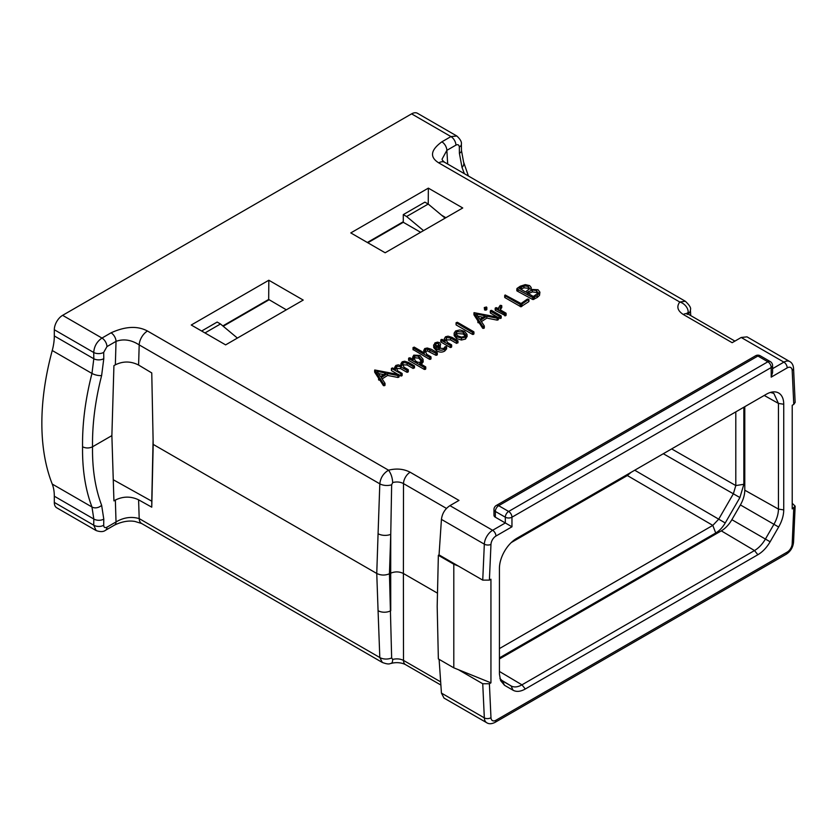 <?xml version="1.0" encoding="UTF-8"?>
<svg xmlns="http://www.w3.org/2000/svg" width="837" height="837" viewBox="0 0 837 837"><rect width="100%" height="100%" fill="white"/><g stroke="black" fill="none" stroke-linecap="round" stroke-linejoin="round"><path stroke-width="1.26" d="M410.151 472.235C403.706 468.887 396.487 468.207 388.525 470.185C383.388 473.313 380.479 477.864 379.81 483.828L378.073 533.734A9.395 5.064 1.9 0 0 390.753 534.33L391.653 484.769A9.395 5.085 -177.9 0 1 379.81 483.828L139.193 344.907A11.749 6.78 -60 0 1 147.49 331.023L388.525 470.185C391.015 473.522 392.407 477.645 392.689 482.562C396.675 481.526 400.274 481.882 403.507 483.608A9.395 5.43 -60 0 1 410.151 472.235L458.979 500.421L449.94 505.642C445.022 508.896 442.187 513.479 441.434 519.4L439.048 554.9L482.74 580.125L489.394 580.125L490.942 579.235L490.942 682.846L489.394 683.745L490.974 717.675A7.052 4.07 120 0 0 495.954 720.249A4.698 2.71 60 0 1 494.981 722.404L786.236 554.251A4.698 2.71 60 0 0 787.209 552.096A7.052 4.07 120 0 0 792.189 543.768A4.698 2.563 2.5 0 0 793.56 542.052C793.037 547.314 790.599 551.384 786.236 554.251M493.966 509.534A4.698 4.698 0 0 1 496.32 505.464A4.698 2.71 60 0 1 498.674 505.694L508.645 511.449A4.698 2.71 60 0 1 511.962 517.203L511.962 526.797L495.347 517.203A4.698 2.71 180 0 1 493.966 515.289L493.966 509.534A4.698 2.71 0 0 0 495.347 511.449L505.318 517.203L505.318 522.958L492.627 530.292L449.94 505.642M793.56 368.332L795.15 402.398L793.769 404.397L792.189 370.467A4.698 2.856 -2.7 0 0 793.56 368.332C793.246 365.037 791.98 362.766 789.762 361.553L747.012 336.861L741.195 337.478L732.155 342.699L683.337 314.513A9.395 5.43 -60 0 1 688.035 314.042L686.895 313.184L687.229 314.419M464.378 173.688L462.024 167.463L459.408 153.349L459.314 147.071C459.074 144.832 457.944 144.184 455.924 145.115L446.853 150.357L442.135 159.02C441.915 159.731 442.752 160.819 444.625 162.284L685.325 301.247L679.78 302.021C676.359 306.624 677.541 310.789 683.337 314.513M444.625 162.284A11.749 6.78 120 0 0 438.745 162.87C429.517 157.115 430.553 150.105 441.863 141.83A7.052 4.07 -120 0 1 446.853 150.357L447.69 164.052M459.314 147.071A7.052 3.997 -0.9 0 0 461.375 144.194C461.825 141.924 460.308 139.204 456.835 136.012L417.464 113.288A11.749 6.78 -60 0 0 411.595 113.863L62.618 315.34L101.968 338.064C96.925 341.548 94.173 346.351 93.723 352.492L93.817 358.759L91.965 373.448C85.384 399.165 82.256 423.606 82.56 446.791C82.256 469.536 85.384 489.614 91.965 506.992L93.817 519.024L93.723 525.186L96.14 530.553M111.876 435.617L92.53 446.791C92.216 468.877 95.24 488.379 101.633 505.276L103.788 519.118L103.694 525.28C103.851 527.477 104.939 528.105 106.958 527.174L116.029 521.932A7.052 4.07 60 0 1 114.575 525.061C121.93 521.556 128.71 520.352 134.914 521.451L141.61 523.491A11.749 6.78 120 0 1 139.193 518.605C131.388 516.335 123.667 517.444 116.029 521.932L115.349 500.055L113.926 500.882L111.876 435.617L113.926 365.633L115.349 364.817L116.029 341.36A7.052 4.07 -120 0 0 111.049 332.823C125.393 326.294 137.53 325.687 147.49 331.023M382.122 378.91L387.594 375.436L397.878 377.456L397.878 375.541L399.029 375.018L398.579 374.537L374.777 369.985L374.788 372.371L378.586 378.198M374.777 369.985L379.276 377.33L378.774 380.04L379.925 380.207L383.43 385.627L384.748 385.585L384.978 383.461M384.057 385.742L384.057 383.817L384.748 383.66L384.978 385.187M397.878 377.456L399.029 376.943L399.061 374.955M399.061 374.652L399.061 376.577M391.454 368.374L401.634 374.066L402.001 373.354L397.711 370.875L396.027 367.391L396.728 366.167L400.693 366.742L406.96 370.352L408.132 369.577L404.041 367.223L402.346 363.729L403.036 362.526L407.075 363.059L413.133 366.554L414.357 365.821L408.592 362.494L404.669 361.239L402.189 361.793L400.933 363.708L401.739 365.895L398.245 364.848L395.891 365.434L394.687 367.317L395.482 369.588L392.616 367.935L391.454 368.374L391.59 370.697L398.067 374.432M399.134 375.049L401.634 375.98L402.001 373.354M396.267 368.489L400.693 368.657L406.96 372.277L407.881 372.141L408.132 369.577M402.587 364.827L407.075 364.974L413.133 368.479L414.357 367.746L414.357 365.821M412.662 357.137L413.405 359.774L409.963 357.786L408.833 358.571L424.317 367.506L425.594 366.805L419.724 363.415L421.44 362.902L423.072 359.293L419.996 355.463L413.792 355.139L412.662 357.137L412.672 359.345M409.011 357.901L408.833 360.485L409.011 359.816L408.833 360.485L424.317 369.42L425.384 369.326L425.594 366.805M421.44 364.817L423.072 361.207M425.186 351.519L425.583 349.353L427.487 349.019L435.931 353.371L436.914 353.224L437.155 352.639L431.275 349.249L427.247 348.004L424.704 348.579L423.679 350.619L424.505 353.047L414.242 347.125L413.028 347.596L413.028 349.51L429.632 359.366L430.616 359.251L430.835 356.708L426.744 354.344L425.018 350.494M425.206 351.624L427.487 350.944L435.931 355.286L436.914 355.139L437.155 352.639M439.362 348.841L440.628 344.289L439.519 342.626L437.5 342.145L434.958 342.877L433.744 345.712L436.558 348.872C439.435 350.525 442.166 350.609 444.75 349.123L446.498 346.654L445.169 346.654L443.715 348.485L438.023 348.213L440.628 344.289M433.744 347.627L433.629 344.917L433.744 347.627L436.558 350.787C439.435 352.45 442.166 352.534 444.75 351.038L446.623 348.872L446.623 346.947M444.301 338.692L445.242 341.182L442.145 339.393L440.994 340.167L450.421 345.608L451.499 344.802L447.607 342.553L445.933 339.801L446.414 337.541L450.536 337.96L456.594 341.465L457.818 340.732L452.053 337.405L448.067 336.181L445.535 336.767L444.301 338.692L444.301 340.638M441.298 339.435L440.994 342.082L441.298 341.35L440.994 342.082L450.421 347.533L451.269 347.324L451.499 344.802M445.954 339.874L450.536 339.885L456.594 343.379L457.818 342.647L457.818 340.732M454.188 335.658L454.188 333.743L456.699 336.715L461.449 338.096L465.539 337.112L467.056 334.413L464.577 331.368L459.9 329.956L455.6 330.96L454.125 333.157L454.188 335.658L456.699 338.629L461.449 340.021L465.539 339.037L467.056 336.328M456.113 322.705L456.196 324.976L472.581 334.434L473.533 334.319L473.721 331.714L457.368 322.276L456.113 322.705L472.581 332.519L473.721 331.714M481.421 321.586L486.883 318.112L497.178 320.132L497.178 318.217L498.318 317.694L497.879 317.213L474.077 312.661L474.087 315.047L477.885 320.874M474.077 312.661L478.576 320.006L478.063 322.716L479.214 322.883L482.729 328.292L484.048 328.25L484.278 326.137M483.347 328.407L483.347 326.493L484.048 326.336L484.278 327.863M497.178 320.132L498.318 319.608L498.36 317.631M498.36 317.328L498.36 319.242M484.623 309.983L484.278 307.608L484.623 309.983L486.841 309.439L486.475 306.991L484.278 307.556L486.423 308.047L486.475 306.991M490.597 310.569L490.545 311.228L499.898 316.627L500.997 315.831L491.549 310.37L490.597 310.569L490.545 313.153L490.597 312.483L490.545 313.153L497.429 317.118M498.423 317.694L500.84 318.395L500.997 315.831M495.65 307.734L495.389 310.381L495.65 309.648L495.389 310.381L505.621 315.769L505.935 313.111L500.882 310.203L500.097 307.964L501.593 305.547L500.212 305.338L498.559 307.796L498.789 308.989L496.487 307.66L495.389 308.466L504.816 313.906L505.935 313.111M500.097 309.889L501.541 307.911L501.593 305.547M505.14 294.969L504.899 297.606L505.14 296.894L504.899 297.606L520.865 306.771L528.67 301.718L528.764 299.269L527.436 299.05L521.032 303.517L505.14 294.969L504.899 295.691L520.865 304.846L528.764 299.269M517.13 288.357L516.952 290.91L517.13 290.282L516.952 290.91L532.719 299.51L537.061 297.627L539.499 295.398L539.917 292.165L538.024 289.738L530.7 289.403L531.171 287.478L529.601 285.595L525.249 284.632L520.258 286.212L517.13 288.357L516.952 288.995L532.719 297.595L537.061 295.702L539.917 292.165M268.823 280.238L303.214 300.075L225.624 344.875L191.255 325.018L268.823 280.238L268.677 299.447L286.338 309.816M428.356 188.137L462.735 207.974L385.146 252.774L350.787 232.916L428.356 188.137L428.241 204.071L424.893 202.135L403.288 214.607L403.288 222.286L367.82 242.761M111.049 332.823L101.968 338.064A7.052 4.07 -120 0 1 106.958 346.602L116.029 341.36C123.667 338.65 131.388 339.843 139.193 344.907L138.597 365.047C130.854 361.103 123.102 361.029 115.349 364.817M106.958 346.602L103.694 352.387L103.788 358.665L101.633 375.531C95.24 400.536 92.216 424.286 92.53 446.791C89.193 448.36 85.866 448.36 82.56 446.791M138.597 365.047L151.759 372.925L153.192 444.384L376.755 573.46C380.835 575.458 385.072 575.563 389.446 573.784L390.701 573.167L390.753 610.738A9.395 5.775 178 0 1 378.073 610.675L379.81 657.526L382.321 662.454C389.854 665.258 389.969 663.228 391.099 663.427C395.116 662.266 400.839 662.234 405.453 664.588L405.453 664.588A9.395 5.43 -60 0 1 403.507 660.414C400.274 658.792 396.675 658.457 392.689 659.41L391.653 657.955L389.446 573.784L390.753 534.33L390.701 573.167C395.074 571.389 399.301 571.493 403.392 573.491L403.507 660.414L440.66 681.862M391.653 484.769L392.689 482.562M438.358 555.297L453.8 564.222L453.8 667.832L438.358 658.918L437.186 606.427L438.358 555.297L439.048 554.9M437.489 593.171L403.392 573.491L403.507 483.608L446.508 508.436M391.653 657.955A9.395 5.754 177.8 0 1 379.81 657.526L139.193 518.605L138.597 499.825C130.854 496.163 123.102 496.247 115.349 500.055M153.192 444.384L151.759 507.17L138.597 499.825M151.759 507.17L151.769 501.196L113.257 479.747M151.769 501.196L153.098 439.676M106.958 527.174A7.052 4.07 60 0 1 105.493 530.302C103.38 531.924 100.252 532.008 96.109 530.543L56.749 507.808A11.749 6.78 -60 0 1 54.311 502.43L54.311 496.215A46.998 27.14 120 0 0 52.239 484.058A235.009 135.688 120 0 1 52.239 350.515A46.998 27.14 120 0 0 54.311 335.961L54.311 329.736A11.749 6.78 -60 0 1 62.618 315.34M456.835 136.012L450.944 136.588L441.863 141.83M687.323 313.572L688.202 311.95L688.851 313.174A9.395 5.66 -3.1 0 0 690.41 309.816C691.278 308.089 689.583 305.233 685.325 301.247M688.851 313.174L688.903 314.555M793.769 404.397L792.221 405.286L792.221 508.906L795.15 506.165L792.221 503.278M513.029 690.211L504.512 685.294L500.568 680.554L499.427 674.057L499.427 568.386A24.545 14.166 -60 0 1 516.785 538.327L766.378 394.217A24.545 14.166 -60 0 1 772.572 391.967A24.545 14.166 -60 0 1 783.735 404.24L783.735 509.911C783.673 515.456 781.978 521.158 778.651 527.017L770.134 541.78C766.723 547.586 762.633 551.907 757.862 554.732L525.301 688.997C520.541 691.676 516.45 692.084 513.029 690.211L511.051 685.911L502.42 680.931L499.909 678.472M772.582 365.623L772.582 372.496L771.201 377.131L771.201 367.537A4.698 2.71 0 0 0 772.582 365.623A4.698 4.698 0 0 0 770.228 361.553L760.258 355.788A4.698 4.698 0 0 0 755.56 355.788A4.698 2.71 -120 0 1 757.903 356.028A4.698 2.71 -60 0 1 760.258 355.788M495.347 517.203L495.347 511.449A4.698 2.71 120 0 1 498.674 505.694L757.903 356.028L767.874 361.783L508.645 511.449A4.698 2.71 120 0 0 505.318 517.203A4.698 2.71 180 0 0 511.962 517.203L771.201 367.537A4.698 2.71 -120 0 0 767.874 361.783A4.698 2.71 -60 0 1 770.228 361.553M453.8 667.832L490.942 682.846M453.8 564.222L458.404 566.074M458.404 669.694L482.74 683.745L489.394 683.745M439.111 659.347L441.434 693.099L443.997 698.068L486.757 722.749C488.913 724.151 491.654 724.036 494.981 722.404M770.438 392.438L773.827 393.38L778.452 403.424L778.452 509.095C778.379 514.012 776.872 519.076 773.932 524.297L765.416 539.059C762.371 544.207 758.74 548.047 754.503 550.558L521.953 684.833C517.716 687.198 514.085 687.554 511.051 685.911L501.154 679.968M499.427 658.96L721.306 530.857A21.155 12.21 120 0 0 731.873 519.693L740.4 504.931A21.155 12.21 120 0 0 744.784 490.2L744.784 406.698M499.427 657.882L715.719 533.002C719.422 530.794 722.593 527.446 725.229 522.968L739.908 497.544L743.852 484.288L743.852 407.232M222.82 325.928L268.677 299.447M441.559 215.182L445.87 217.714M367.349 242.479L403.288 221.732M269.148 299.719L223.207 326.252M403.288 222.286L420.624 232.288M237.394 338.075L220.487 323.982L217.17 322.057L201.644 331.023M220.487 323.982L204.971 332.938M631.108 472.319L627.342 475.542L511.25 542.564M499.427 648.591L712.81 525.395L718.69 519.191L733.369 493.767L735.796 485.575L735.796 411.877M445.117 218.154L428.209 204.05L406.604 216.521L403.288 214.607M423.512 230.625L406.604 216.521M387.594 375.436L387.594 373.522L397.878 375.541M384.978 383.273L381.233 377.55L387.594 373.522M383.43 385.627L383.43 383.702L384.057 383.817M383.189 385.344L383.43 383.702M379.925 380.207L379.925 378.282L383.189 383.43M378.763 377.686L379.925 378.282M385.951 373.156L380.542 376.598L377.089 371.325L385.951 373.156M378.544 373.543L383.67 374.599M391.454 370.289L391.454 368.646M423.177 362.086L423.072 359.293M421.419 361.207L421.419 359.345L420.425 362.243L417.83 362.327L415.246 360.831L414.012 357.347L414.828 355.819L418.751 356.238L421.586 360.349M414.179 358.424L414.828 357.734L418.751 358.152L421.419 361.26M413.185 349.866L413.185 347.951L429.632 357.451L430.835 356.708M435.313 345.409L435.983 343.536L438.347 343.411L438.996 345.095L436.883 347.46L435.198 344.771M435.491 345.859L438.766 345.671M467.077 336.715L467.056 334.413M465.435 335.428L465.435 334.476L464.514 336.474L461.574 337.123L457.944 335.94L455.83 333.66L456.667 331.588L463.3 332.101L465.498 334.978M455.83 333.66L455.726 333.021M456.008 334.078L456.667 333.513L463.3 334.015L465.435 336.401M456.113 324.62L456.113 322.998M486.883 318.112L486.883 316.198L497.178 318.217M484.278 325.938L480.532 320.226L486.883 316.198M482.729 328.292L482.729 326.378L483.347 326.493M482.478 328.02L482.729 326.378M479.214 322.883L479.214 320.958L482.478 326.095M478.053 320.351L479.214 320.958M485.24 315.831L479.842 319.274L476.389 314.001L485.24 315.831M477.843 316.219L482.97 317.275M521.378 306.677L521.378 304.752M520.865 306.771L520.865 304.846M520.269 306.614L520.269 304.699M520.175 306.426L520.175 304.511M534.623 298.945L534.623 297.02M534.006 299.029L534.006 297.114M518.03 291.035L518.03 289.11M531.223 289.874L531.171 287.478M528.22 286.359L529.434 288.765L525.5 291.935L519.181 288.284L523.962 285.898L528.22 286.359L528.22 288.273L529.256 289.142M529.57 288.127L529.434 288.765M536.663 290.575L537.793 293.316L533.347 296.465L526.661 292.605L532.405 290L536.663 290.575L536.663 292.49L537.752 293.389M538.076 292.385L537.793 293.316M520.719 289.173L523.962 287.813L528.22 288.273M527.938 293.745L532.405 291.914L536.663 292.49M741.195 337.478L783.892 362.128L772.582 368.657M688.202 311.95A9.395 6.874 -139.4 0 0 679.78 302.021L438.745 162.87M411.595 113.863L450.944 136.588A7.052 4.07 -120 0 1 455.924 145.115M378.073 533.734L376.755 573.46L378.073 610.675M392.689 659.41A9.395 3.4 74.1 0 1 391.099 663.427M114.575 525.061L105.493 530.302A7.052 4.07 60 0 1 105.472 530.313M103.694 525.28A7.052 4.143 -179.1 0 1 93.723 525.186L54.311 502.43M459.408 153.349A7.052 3.997 -0.9 0 0 461.469 150.461L461.375 144.194M495.954 720.249L787.209 552.096M792.189 370.467A7.052 4.07 120 0 0 787.209 367.882L771.201 377.131M792.189 543.768L793.769 508.017M511.962 526.797L495.954 536.046A7.052 4.07 120 0 0 490.974 544.374L489.394 580.125M495.954 536.046A4.698 2.71 -120 0 0 492.627 530.292A11.749 6.78 120 0 0 484.33 544.165L482.74 580.125M490.974 544.374A4.698 2.563 -177.5 0 1 484.33 544.165L441.434 519.4M482.74 683.745L484.33 717.874A11.749 6.78 120 0 0 486.757 722.749M490.974 717.675A4.698 2.856 177.3 0 1 484.33 717.874L441.434 693.099M787.209 367.882A4.698 2.71 -120 0 0 783.892 362.128A11.749 6.78 120 0 1 789.762 361.553M525.301 688.997L521.953 684.833L499.427 671.462M504.512 685.294L502.315 680.868M783.735 404.24L778.452 403.424L764.254 395.451M783.735 509.911L778.452 509.095L744.784 490.2M778.651 527.017L740.4 504.931M770.134 541.78L731.873 519.693M757.862 554.732L754.503 550.558L721.306 530.857M739.908 497.544L663.312 453.727M634.739 470.227L725.229 522.968M671.651 448.914L735.796 485.575L743.852 484.288M627.342 475.542L712.81 525.395L715.719 533.002M462.024 167.463A7.052 5.168 -22.2 0 0 463.562 162.012L461.469 150.461M54.311 329.736L93.723 352.492A7.052 3.997 179.1 0 0 103.694 352.387M103.788 358.665A7.052 3.997 179.1 0 1 93.817 358.759L54.311 335.961M101.633 375.531A7.052 2.333 -165.6 0 1 91.965 373.448L52.239 350.515M101.633 505.276A7.052 5.294 159.2 0 1 91.965 507.002L52.239 484.058M103.788 519.118A7.052 4.143 -179.1 0 1 93.817 519.024L54.311 496.215M398.684 377.288L398.684 375.374M413.133 368.479L413.133 366.554M407.075 364.974L407.075 363.059M403.036 364.451L403.036 362.526M406.96 372.277L406.96 370.352M400.693 368.657L400.693 366.742M396.728 368.092L396.728 366.167M400.829 376.033L400.829 374.108M421.44 364.409L421.44 362.902M424.317 369.42L424.317 367.506M418.751 358.152L418.751 356.238M414.828 357.734L414.828 355.819M435.931 355.286L435.931 353.371M429.779 351.739L429.779 349.814M427.487 350.944L427.487 349.019M425.583 351.268L425.583 349.353M429.632 359.366L429.632 357.451M444.75 351.038L444.75 349.123M436.558 350.787L436.558 348.872M440.262 347.512L440.262 345.597M438.347 345.336L438.347 343.411M435.983 345.451L435.983 343.536M456.594 343.379L456.594 341.465M450.536 339.885L450.536 337.96M446.414 339.456L446.414 337.541M450.421 347.533L450.421 345.608M465.539 339.037L465.539 337.112M461.449 340.021L461.449 338.096M456.699 338.629L456.699 336.715M463.3 334.015L463.3 332.101M456.667 333.513L456.667 331.588M472.581 334.434L472.581 332.519M497.984 319.964L497.984 318.039M486.423 309.972L486.423 308.047M485.512 310.192L485.512 308.267M499.898 318.541L499.898 316.627M504.816 315.831L504.816 313.906M521.974 306.269L521.974 304.354M539.499 295.398L539.499 293.484M537.061 297.627L537.061 295.702M533.64 299.51L533.64 297.595M532.719 299.51L532.719 297.595M521.284 288.838L521.284 286.924M523.962 287.813L523.962 285.898M527.938 293.348L527.938 291.82M528.879 293.149L528.879 291.224M532.405 291.914L532.405 290M440.879 685.043L405.453 664.588M141.61 523.491L382.321 662.454M690.724 315.601L690.41 309.816M734.917 341.109L688.035 314.042M496.32 505.464L755.56 355.788M793.56 542.052L795.15 506.165M468.417 176.021L463.572 162.033M399.134 374.767L399.134 376.681M385.01 383.367L385.01 385.282M378.586 377.905L378.586 379.831M374.652 370.174L374.652 372.088M414.503 366.02L414.503 367.935M408.299 369.797L408.299 371.712M402.147 373.553L402.147 375.468M391.423 368.521L391.423 370.446M394.687 367.317L394.687 369.243M400.933 363.708L400.933 365.623M425.751 367.014L425.751 368.929M408.623 358.309L408.623 360.224M437.301 352.827L437.301 354.752M431.003 356.928L431.003 358.843M457.965 340.931L457.965 342.846M451.656 345.001L451.656 346.926M440.806 339.927L440.806 341.852M473.93 331.975L473.93 333.9M456.071 322.862L456.071 324.787M498.423 317.443L498.423 319.357M484.309 326.032L484.309 327.958M477.885 320.581L477.885 322.496M473.951 312.85L473.951 314.764M486.852 307.482L486.852 309.408M501.206 316.083L501.206 317.997M490.336 310.945L490.336 312.86M501.761 305.756L501.761 307.671M506.113 313.352L506.113 315.267M495.19 308.204L495.19 310.129M498.559 307.796L498.559 309.711M528.932 299.479L528.932 301.404M504.701 295.43L504.701 297.355M516.827 288.807L516.827 290.721"/></g></svg>
